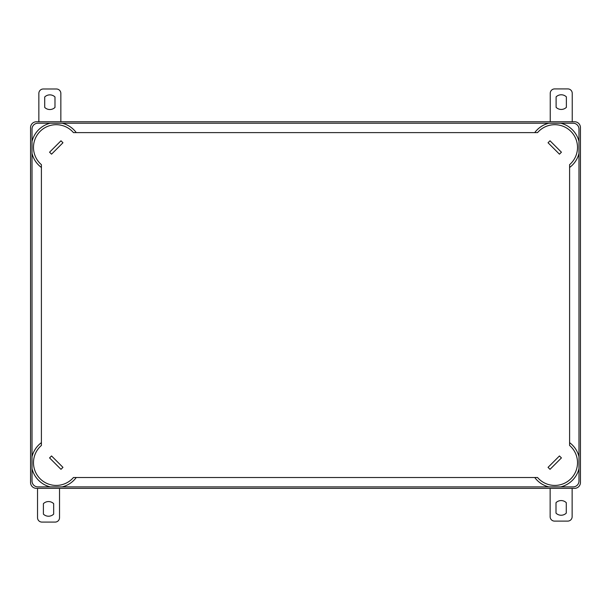 <?xml version="1.0" encoding="UTF-8"?>
<svg xmlns="http://www.w3.org/2000/svg" width="611" height="611" viewBox="0 0 611 611"><rect width="100%" height="100%" fill="white"/><g stroke="black" fill="none" stroke-linecap="round" stroke-linejoin="round"><path stroke-width="0.92" d="M30.55 127.623L30.55 482.491A5.866 5.866 0 0 0 36.416 488.357L574.584 488.357A5.866 5.866 0 0 0 580.45 482.491L580.45 127.623A5.866 5.866 0 0 0 574.584 121.757L36.416 121.757A5.866 5.866 0 0 0 30.55 127.623M534.74 132.61A24.929 24.929 0 0 1 548.785 123.223L62.215 123.223A24.929 24.929 0 0 1 76.26 132.61A24.929 24.929 0 0 0 62.215 123.223L37.882 123.223A5.866 5.866 0 0 0 32.016 129.089L32.016 141.424A24.929 24.929 0 0 1 50.209 123.223M41.403 167.475A24.929 24.929 0 0 1 32.016 153.422L32.016 141.424M76.26 477.512A24.929 24.929 0 0 1 62.215 486.891L50.209 486.891A24.929 24.929 0 0 1 32.016 468.698L32.016 456.7A24.929 24.929 0 0 1 41.403 442.647M41.403 164.665L41.403 445.457A22.729 22.729 0 0 0 40.143 478.772A22.729 22.729 0 0 0 73.45 477.512L537.55 477.512A22.729 22.729 0 0 0 570.857 478.772A22.729 22.729 0 0 0 569.597 445.457L569.597 164.665A22.729 22.729 0 0 0 570.857 131.35A22.729 22.729 0 0 0 537.55 132.61L73.45 132.61A22.729 22.729 0 0 0 40.143 131.35A22.729 22.729 0 0 0 41.403 164.665M548.785 123.223L560.791 123.223A24.929 24.929 0 0 1 578.984 141.424L578.984 153.422A24.929 24.929 0 0 1 569.597 167.475M559.455 455.951L548.044 467.362L550.015 469.332L561.425 457.922L559.455 455.951M550.015 140.79L548.044 142.76L559.455 154.171L561.425 152.2L550.015 140.79M51.545 455.951L49.575 457.922L60.985 469.332L62.956 467.362L51.545 455.951M60.985 140.79L49.575 152.2L51.545 154.171L62.956 142.76L60.985 140.79M569.597 442.647A24.929 24.929 0 0 1 578.984 456.7L578.984 468.698A24.929 24.929 0 0 1 560.791 486.891L548.785 486.891A24.929 24.929 0 0 1 534.74 477.512A24.929 24.929 0 0 0 548.785 486.891L62.215 486.891M560.791 486.891L573.118 486.891A5.866 5.866 0 0 0 578.984 481.025L578.984 468.698M32.016 468.698L32.016 481.025A5.866 5.866 0 0 0 37.882 486.891L50.209 486.891M32.016 153.422L32.016 456.7M578.984 141.424L578.984 129.089A5.866 5.866 0 0 0 573.118 123.223L560.791 123.223M578.984 456.7L578.984 153.422M53.661 514.126A7.332 7.332 0 0 1 43.396 514.126L43.396 503.655A7.332 7.332 0 0 1 53.661 503.655L53.661 514.126M59.527 488.357L59.527 517.685A4.399 4.399 0 0 1 55.127 522.084L41.93 522.084A4.399 4.399 0 0 1 37.531 517.685L37.531 488.357M566.267 513.141A7.332 7.332 0 0 1 556.002 513.141L556.002 502.67A7.332 7.332 0 0 1 566.267 502.67L566.267 513.141M572.133 488.357L572.133 516.707A4.399 4.399 0 0 1 567.734 521.107L554.536 521.107A4.399 4.399 0 0 1 550.137 516.707L550.137 488.357M556.109 96.874A7.332 7.332 0 0 1 566.374 96.874L566.374 107.345A7.332 7.332 0 0 1 556.109 107.345L556.109 96.874M550.244 121.757L550.244 93.315A4.399 4.399 0 0 1 554.643 88.916L567.84 88.916A4.399 4.399 0 0 1 572.24 93.315L572.24 121.757M44.718 96.966A7.332 7.332 0 0 1 54.982 96.966L54.982 107.437A7.332 7.332 0 0 1 44.718 107.437L44.718 96.966M38.852 121.757L38.852 93.399A4.399 4.399 0 0 1 43.251 89L56.449 89A4.399 4.399 0 0 1 60.848 93.399L60.848 121.757"/></g></svg>
